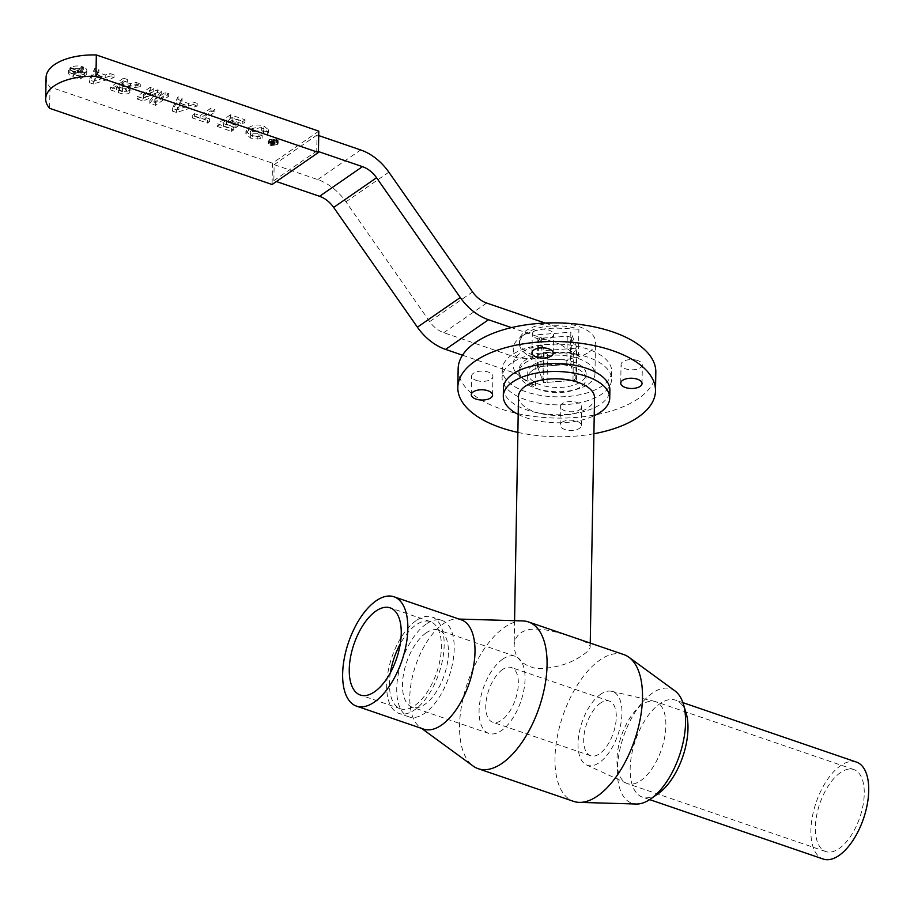 <?xml version="1.0" encoding="UTF-8"?>
<svg xmlns="http://www.w3.org/2000/svg" width="914" height="914" viewBox="0 0 914 914"><rect width="100%" height="100%" fill="white"/><g stroke="black" fill="none" stroke-linecap="round" stroke-linejoin="round"><path stroke-width="0.69" stroke-dasharray="4.57 3.43" d="M637.709 360.55A10.648 5.13 -179 0 0 626.776 360.093A10.648 5.13 -179 0 0 621.063 364.515A10.648 5.13 -179 0 0 631.62 369.827A10.648 5.13 -179 0 0 642.348 364.892A10.648 5.13 -179 0 0 637.709 360.55M561.927 422.302A10.648 5.13 1 0 1 573.901 420.463A10.648 5.13 1 0 1 581.361 425.501A10.648 5.13 1 0 1 579.51 428.323A10.648 5.13 1 0 1 567.537 430.163A10.648 5.13 1 0 1 560.076 425.124A10.648 5.13 1 0 1 561.927 422.302M579.83 409.666A10.648 5.13 -179 0 0 581.692 406.844A10.648 5.13 -179 0 0 571.136 401.532A10.648 5.13 -179 0 0 560.396 406.467A10.648 5.13 -179 0 0 567.857 411.506A10.648 5.13 -179 0 0 579.83 409.666M476.251 380.395A10.648 5.13 -179 0 0 487.185 380.852A10.648 5.13 -179 0 0 492.909 376.431A10.648 5.13 -179 0 0 482.352 371.118A10.648 5.13 -179 0 0 471.613 376.065A10.648 5.13 -179 0 0 476.251 380.395M534.13 331.291A10.648 5.13 -179 0 0 532.279 334.113A10.648 5.13 -179 0 0 542.836 339.425A10.648 5.13 -179 0 0 553.564 334.478A10.648 5.13 -179 0 0 546.104 329.451A10.648 5.13 -179 0 0 534.13 331.291M623.874 654.607A77.564 37.874 -71.1 0 0 599.927 660.022A77.564 37.874 -71.1 0 0 557.186 737.381A77.564 37.874 -71.1 0 0 573.604 801.372M583.6 654.435C587.885 651.511 590.067 649.009 590.17 646.929C589.987 643.993 584.434 640.874 573.512 637.572C556.695 631.677 532.256 624.456 520.82 632.934C516.547 635.984 514.319 640.211 514.159 645.604C514.571 657.772 522.237 665.461 537.158 668.694C555.815 668.26 571.296 663.507 583.6 654.435M522.785 620.914A77.564 37.874 -71.1 0 0 504.505 627.335A77.564 37.874 -71.1 0 0 462.907 699.119A77.564 37.874 -71.1 0 0 473.098 766.023M511.783 354.998A54.749 26.369 -179 0 0 502.243 369.519A54.749 26.369 -179 0 0 556.523 396.836A54.749 26.369 -179 0 0 611.729 371.427A54.749 26.369 -179 0 0 573.364 345.538A54.749 26.369 -179 0 0 511.783 354.998M511.646 362.995A54.749 26.369 -179 0 0 502.094 377.516A54.749 26.369 -179 0 0 556.386 404.833A54.749 26.369 -179 0 0 611.58 379.424A54.749 26.369 -179 0 0 573.227 353.535A54.749 26.369 -179 0 0 511.646 362.995M458.143 368.753A98.861 47.608 -179 0 0 556.146 418.075A98.861 47.608 -179 0 0 655.818 372.204M517.872 432.402A98.861 47.608 -179 0 0 593.906 433.739M503.431 388.21A53.229 25.638 -179 0 0 556.215 414.762A53.229 25.638 -179 0 0 609.878 390.061M518.192 414.408A53.229 25.638 -179 0 0 594.214 415.733M518.501 396.47A38.022 18.314 -179 0 0 556.192 415.436A38.022 18.314 -179 0 0 594.534 397.796M532.828 365.154A29.202 14.064 -179 0 0 527.732 372.901A29.202 14.064 -179 0 0 556.683 387.467A29.202 14.064 -179 0 0 586.125 373.917A29.202 14.064 -179 0 0 565.663 360.105A29.202 14.064 -179 0 0 532.828 365.154M538.06 368.411A21.296 10.248 1 0 1 540.894 366.445L566.783 364.446A21.296 10.248 1 0 1 570.93 365.874L575.809 378.407A21.296 10.248 1 0 1 572.964 380.373L547.086 382.372A21.296 10.248 1 0 1 542.927 380.944L538.06 368.411L538.552 340.157L543.419 352.69A21.296 10.248 -179 0 0 547.577 354.118L573.455 352.118A21.296 10.248 -179 0 0 576.3 350.153L571.433 337.62A21.296 10.248 -179 0 0 567.274 336.192L541.385 338.191A21.296 10.248 -179 0 0 538.552 340.157M532.736 370.216A29.202 14.064 -179 0 0 527.641 377.962A29.202 14.064 -179 0 0 556.592 392.529A29.202 14.064 -179 0 0 586.034 378.979A29.202 14.064 -179 0 0 565.583 365.166A29.202 14.064 -179 0 0 532.736 370.216M572.964 380.373L573.455 352.118M575.809 378.407L576.3 350.153M547.086 382.372L547.577 354.118M542.927 380.944L543.419 352.69M540.894 366.445L541.385 338.191M570.93 365.874L571.433 337.62M566.783 364.446L567.274 336.192M390.404 672.715A46.066 22.496 -71.1 0 0 389.433 683.181A46.066 22.496 -71.1 0 0 400.492 708.784A46.066 22.496 -71.1 0 0 427.101 692.252A46.066 22.496 -71.1 0 0 441.405 647.238A46.066 22.496 -71.1 0 0 430.345 621.623A46.066 22.496 -71.1 0 0 400.263 643.936M426.244 623.999A50.944 24.884 -71.1 0 0 398.173 674.818A50.944 24.884 -71.1 0 0 408.958 716.85A50.944 24.884 -71.1 0 0 449.003 676.703A50.944 24.884 -71.1 0 0 441.976 620.446A50.944 24.884 -71.1 0 0 426.244 623.999M426.095 632.934A40.764 19.902 -71.1 0 0 403.634 673.584A40.764 19.902 -71.1 0 0 412.26 707.208A40.764 19.902 -71.1 0 0 444.295 675.092A40.764 19.902 -71.1 0 0 438.674 630.089A40.764 19.902 -71.1 0 0 426.095 632.934M856.418 762.07A51.253 25.032 -71.1 0 0 840.594 765.646A51.253 25.032 -71.1 0 0 812.352 816.762A51.253 25.032 -71.1 0 0 823.206 859.046M840.48 772.581A43.346 21.171 -71.1 0 0 816.59 815.802A43.346 21.171 -71.1 0 0 825.765 851.562A43.346 21.171 -71.1 0 0 859.834 817.413A43.346 21.171 -71.1 0 0 853.859 769.554A43.346 21.171 -71.1 0 0 840.48 772.581M600.441 703.095A28.894 14.11 -71.1 0 0 584.514 731.92A28.894 14.11 -71.1 0 0 590.627 755.764A28.894 14.11 -71.1 0 0 613.34 732.994A28.894 14.11 -71.1 0 0 609.364 701.084A28.894 14.11 -71.1 0 0 600.441 703.095M502.506 669.562A28.894 14.11 -71.1 0 0 486.579 698.376A28.894 14.11 -71.1 0 0 492.692 722.22A28.894 14.11 -71.1 0 0 515.405 699.45A28.894 14.11 -71.1 0 0 511.417 667.54A28.894 14.11 -71.1 0 0 502.506 669.562M675.023 690.95A60.45 29.522 -71.1 0 0 652.402 693.086A60.45 29.522 -71.1 0 0 618.378 757.672A60.45 29.522 -71.1 0 0 636.293 804.023M686.083 713A51.253 25.032 -71.1 0 0 675.674 700.17A51.253 25.032 -71.1 0 0 659.851 703.746A51.253 25.032 -71.1 0 0 631.608 754.861A51.253 25.032 -71.1 0 0 642.462 797.145A51.253 25.032 -71.1 0 0 658.548 793.375M461.124 619.772A57.788 28.22 -71.1 0 0 456.909 619.018A57.788 28.22 -71.1 0 0 443.279 623.805A57.788 28.22 -71.1 0 0 412.294 677.285A57.788 28.22 -71.1 0 0 419.88 727.133A57.788 28.22 -71.1 0 0 423.673 729.121M416.201 620.56A50.944 24.884 -71.1 0 0 388.13 671.379A50.944 24.884 -71.1 0 0 398.915 713.411A50.944 24.884 -71.1 0 0 438.96 673.264A50.944 24.884 -71.1 0 0 431.934 617.007A50.944 24.884 -71.1 0 0 416.201 620.56M502.677 659.165A40.764 19.902 -71.1 0 0 480.227 699.816A40.764 19.902 -71.1 0 0 488.853 733.439A40.764 19.902 -71.1 0 0 520.889 701.324A40.764 19.902 -71.1 0 0 515.268 656.321A40.764 19.902 -71.1 0 0 502.677 659.165M600.589 694.286A38.959 19.023 -71.1 0 0 579.305 732.228A38.959 19.023 -71.1 0 0 586.502 764.927A38.959 19.023 -71.1 0 0 617.99 734.582A38.959 19.023 -71.1 0 0 611.717 691.315A38.959 19.023 -71.1 0 0 600.589 694.286M642.096 704.625A43.346 21.171 -71.1 0 0 618.401 746.852A43.346 21.171 -71.1 0 0 626.421 783.229A43.346 21.171 -71.1 0 0 627.381 783.618A43.346 21.171 -71.1 0 0 661.45 749.469A43.346 21.171 -71.1 0 0 655.475 701.609A43.346 21.171 -71.1 0 0 654.481 701.324A43.346 21.171 -71.1 0 0 642.096 704.625M578.425 355.912L560.065 344.258A44.101 21.239 -179 0 0 517.175 373.929L522.374 378.225L535.535 385.571A38.022 18.314 1 0 1 525.036 380.247A38.022 18.314 1 0 1 518.958 370.079A38.022 18.314 1 0 1 539.374 354.278A38.022 18.314 1 0 1 578.425 355.912L578.893 329.257A38.022 18.314 -179 0 0 525.858 333.473A38.022 18.314 -179 0 0 519.426 343.424A38.022 18.314 -179 0 0 535.992 358.916L517.45 357.934A44.101 21.239 1 0 1 520.706 337.106A44.101 21.239 1 0 1 560.339 328.263L578.893 329.257M560.065 344.258L511.452 327.612M462.507 355.203L517.175 373.929M517.45 357.934L443.781 332.696A24.335 17.709 -124.7 0 1 429.683 321.591L345.949 201.823A48.671 35.418 55.3 0 0 317.764 179.601L274.131 164.657L273.857 180.652L276.405 181.532M545.11 323.053L560.339 328.263M318.438 151.564L316.747 150.993L317.032 134.998L318.712 135.58M588.879 352.176A38.022 18.314 -179 0 0 595.505 342.087A38.022 18.314 -179 0 0 557.814 323.122A38.022 18.314 -179 0 0 519.472 340.762A38.022 18.314 -179 0 0 546.115 358.745A38.022 18.314 -179 0 0 588.879 352.176M588.319 384.154A38.022 18.314 -179 0 0 594.945 374.077A38.022 18.314 -179 0 0 557.254 355.1A38.022 18.314 -179 0 0 518.912 372.741A38.022 18.314 -179 0 0 545.555 390.724A38.022 18.314 -179 0 0 588.319 384.154M570.279 364.183L576.46 380.098L543.59 382.635L537.398 366.72L570.279 364.183L570.839 332.193L537.958 334.73L544.138 350.656L577.02 348.108L570.839 332.193M537.398 366.72L537.958 334.73M576.46 380.098L577.02 348.108M270.59 142.71L276.622 142.036L277.536 140.71L275.891 139.054L269.858 139.728L268.945 141.053L270.59 142.71M276.576 144.709L270.544 145.372L268.899 143.715L269.813 142.39L275.845 141.716L277.49 143.372L276.576 144.709M277.148 142.218L278.187 140.699L276.279 138.779L269.333 139.545L268.282 141.064L270.201 142.984L277.148 142.218M277.102 144.88L278.142 143.361L276.234 141.442L269.287 142.207L268.236 143.727L270.156 145.646L277.102 144.88M263.152 130.953L267.711 131.673L268.442 129.811L263.986 126.029C258.388 124.281 253.269 124.807 248.631 127.629L245.912 131.239L250.71 135.455L257.828 136.426L262.181 135.443L258.993 133.695L252.767 133.832L250.322 131.65L252.413 129.137L261.69 127.572L263.815 129.537L263.106 133.615L267.665 134.347L267.711 131.673M267.665 134.347L268.396 132.473L263.94 128.703C258.342 126.943 253.212 127.48 248.585 130.302L245.866 133.901L250.665 138.117L257.782 139.099L262.135 138.105L258.948 136.357L252.721 136.494L250.276 134.312L252.367 131.799L261.644 130.245L263.769 132.199L263.106 133.615M258.948 136.357L258.993 133.695M262.135 138.105L262.181 135.443M230.477 114.776L217.395 123.824L231.585 128.68L233.801 127.149L223.473 123.619L226.375 121.608L235.983 124.898L238.2 123.367L228.591 120.077L232.122 117.632L242.816 121.299L245.032 119.768L230.477 114.776L230.431 117.449L217.349 126.486L217.395 123.824M217.349 126.486L231.539 131.342L233.756 129.822L223.427 126.281L226.329 124.27L235.938 127.572L238.154 126.041L228.546 122.75L232.076 120.294L242.77 123.961L244.986 122.43L230.431 117.449M244.986 122.43L245.032 119.768M242.77 123.961L242.816 121.299M232.076 120.294L232.122 117.632M228.546 122.75L228.591 120.077M238.154 126.041L238.2 123.367M235.938 127.572L235.983 124.898M226.329 124.27L226.375 121.608M223.427 126.281L223.473 123.619M233.756 129.822L233.801 127.149M231.539 131.342L231.585 128.68M211.02 108.115L200.155 115.632L194.476 113.679L192.271 115.21L207.467 120.42L209.683 118.889L204.016 116.946L214.881 109.44L211.02 108.115L210.974 110.777L200.109 118.294L200.155 115.632M200.109 118.294L194.431 116.352L192.226 117.883L207.421 123.082L209.626 121.551L203.971 119.62L214.836 112.102L210.974 110.777M214.836 112.102L214.881 109.44M203.971 119.62L204.016 116.946M209.626 121.551L209.683 118.889M207.421 123.082L207.467 120.42M192.226 117.883L192.271 115.21M194.431 116.352L194.476 113.679M122.396 91.64L116.512 89.663L119.825 87.367L122.682 88.35C126.703 89.663 127.8 90.623 125.949 91.217L122.396 91.64L122.442 88.966L125.995 88.544L126.578 87.744L125.949 91.217L125.995 88.544C127.846 87.961 126.749 87.001 122.727 85.676L119.871 84.705L116.558 86.99L122.442 88.966M119.825 87.367L119.871 84.705M116.512 89.663L116.558 86.99M123.55 78.158L110.48 87.196L118.614 89.983C123.79 91.823 127.514 91.834 129.811 90.029L131.022 88.315L128.394 85.79L140.779 84.054L136.152 82.477L130.519 83.494C126.52 84.408 123.927 84.419 122.739 83.528L121.95 83.254L127.412 79.484L123.55 78.158L123.504 80.82L110.434 89.869L110.48 87.196M110.434 89.869L118.569 92.657C123.744 94.485 127.469 94.496 129.765 92.691L130.976 90.977L128.348 88.452L140.733 86.727L136.106 85.139L130.474 86.156C126.475 87.07 123.881 87.081 122.693 86.19L121.905 85.927L127.366 82.146L123.504 80.82M127.366 82.146L127.412 79.484M121.905 85.927L121.95 83.254M136.106 85.139L136.152 82.477M140.733 86.727L140.779 84.054M128.348 88.452L128.394 85.79M84.876 73.177A9.129 4.399 -179 0 0 73.109 74.08L80.101 76.479L84.876 73.177L84.831 75.839A9.129 4.399 -179 0 0 73.051 76.753L73.109 74.08M73.051 76.753L80.055 79.141L84.831 75.839M80.055 79.141L80.101 76.479M82.351 66.631L77.564 69.944L70.549 67.545A9.129 4.399 1 0 1 82.351 66.631L82.306 69.293A9.129 4.399 -179 0 0 70.504 70.207L77.507 72.606L82.306 69.293M77.507 72.606L77.564 69.944M70.504 70.207L70.549 67.545M72.08 73.737L76.867 70.424L69.864 68.013A9.129 4.399 -179 0 0 68.596 70.195A9.129 4.399 -179 0 0 72.08 73.737L72.035 76.399L76.822 73.086L76.867 70.424M76.822 73.086L69.807 70.686A9.129 4.399 -179 0 0 68.55 72.857A9.129 4.399 -179 0 0 72.035 76.399M69.807 70.686L69.864 68.013M85.573 72.686L78.558 70.287L83.357 66.973A9.129 4.399 1 0 1 86.841 70.515A9.129 4.399 1 0 1 85.573 72.686L85.528 75.359A9.129 4.399 -179 0 0 86.796 73.177A9.129 4.399 -179 0 0 83.311 69.635L78.513 72.96L85.528 75.359M78.513 72.96L78.558 70.287M83.311 69.635L83.357 66.973M94.245 81.163L96.484 76.925L101.728 78.718L94.245 81.163L94.291 78.501L101.774 76.056L96.53 74.263L94.291 78.501M101.728 78.718L101.774 76.056M96.484 76.925L96.53 74.263M114.056 74.902L109.851 73.463L105.224 74.948L97.581 72.332L98.963 69.738L94.862 68.333L89.229 79.918L93.342 81.335L114.056 74.902L114.01 77.576L109.806 76.136L109.851 73.463M109.806 76.136L105.179 77.621L97.535 75.005L98.918 72.4L94.816 70.995L89.184 82.591L93.297 83.997L114.01 77.576M93.297 83.997L93.342 81.335M89.184 82.591L89.229 79.918M94.816 70.995L94.862 68.333M98.918 72.4L98.963 69.738M97.535 75.005L97.581 72.332M105.179 77.621L105.224 74.948M150.239 87.298L137.169 96.347L142.961 98.324L155.334 93.342L149.816 100.677L155.62 102.665L168.69 93.616L165.114 92.394L154.82 99.512L161.321 91.092L157.596 89.823L143.532 95.65L153.815 88.521L150.239 87.298L150.193 89.96L137.123 99.009L137.169 96.347M137.123 99.009L142.915 100.986L155.289 96.004L149.77 103.339L155.574 105.327L168.644 96.29L165.068 95.056L154.774 102.185L161.275 93.765L157.539 92.485L143.487 98.312L153.769 91.194L150.193 89.96M153.769 91.194L153.815 88.521M143.487 98.312L143.532 95.65M157.539 92.485L157.596 89.823M161.275 93.765L161.321 91.092M154.774 102.185L154.82 99.512M165.068 95.056L165.114 92.394M168.644 96.29L168.69 93.616M155.574 105.327L155.62 102.665M149.77 103.339L149.816 100.677M155.289 96.004L155.334 93.342M142.915 100.986L142.961 98.324M177.407 109.646L179.647 105.418L184.891 107.201L177.407 109.646L177.453 106.984L184.936 104.539L179.692 102.745L177.453 106.984M184.891 107.201L184.936 104.539M179.647 105.418L179.692 102.745M197.218 103.385L193.014 101.957L188.387 103.431L180.744 100.814L182.126 98.221L178.024 96.815L172.392 108.4L176.505 109.817L197.218 103.385L197.173 106.058L192.968 104.619L193.014 101.957M192.968 104.619L188.341 106.104L180.698 103.488L182.08 100.883L177.979 99.477L172.346 111.074L176.459 112.479L197.173 106.058M176.459 112.479L176.505 109.817M172.346 111.074L172.392 108.4M177.979 99.477L178.024 96.815M182.08 100.883L182.126 98.221M180.698 103.488L180.744 100.814M188.341 106.104L188.387 103.431M272.623 141.841L273.492 141.27L272.486 140.767L271.401 141.521L272.623 141.841L272.578 144.515L271.869 144.366L271.401 141.521M271.355 144.184L272.441 143.441L273.446 143.932L272.578 144.515M272.441 143.441L272.486 140.767M273.446 143.932L273.492 141.27L273.446 143.932M277.033 140.585L272.932 140.47L274.177 139.602L273.423 139.351L270.213 141.567L271.469 142.001L272.806 142.287L274.04 141.967L274.063 141.019L277.033 140.585L276.988 143.247L275.948 142.892L276.005 140.23M275.948 142.892L273.435 143.327L272.875 143.132L274.131 142.264L273.377 142.013L270.167 144.241L273.994 144.641L274.063 141.019L274.017 143.681L276.988 143.247M273.994 144.641L274.017 143.681L273.994 144.641M270.167 144.241L270.213 141.567M273.377 142.013L273.423 139.351M274.131 142.264L274.177 139.602M272.875 143.132L272.932 140.47M273.435 143.327L273.48 140.653M318.792 131.148L272.463 163.183L272.098 184.502M46.077 77.507A48.671 23.433 -179 0 0 50.007 86.99L272.463 163.183M317.032 134.998L274.131 164.657M273.857 180.652L316.747 150.993M50.007 86.99L49.63 108.309M543.59 382.635L544.138 350.656M486.671 303.037L443.781 332.696M429.683 321.591L472.572 291.92M535.535 385.571L535.992 358.916M261.644 130.245L261.69 127.572M252.367 131.799L252.413 129.137M252.721 136.494L252.767 133.832M257.782 139.099L257.828 136.426M250.665 138.117L250.71 135.455M248.585 130.302L248.631 127.629M263.94 128.703L263.986 126.029M122.682 88.35L122.727 85.676M119.528 90.692L119.574 88.03M122.693 86.19L122.739 83.528M130.474 86.156L130.519 83.494M135.843 87.687L135.889 85.025M129.765 92.691L129.811 90.029M118.569 92.657L118.614 89.983M271.869 144.366L271.915 141.704M272.875 143.589L272.92 140.927M272.76 144.96L272.806 142.287M271.424 144.663L271.469 142.001M317.764 179.601L360.653 149.942M388.85 172.163L345.949 201.823M642.028 383.549L642.348 364.892M620.732 383.183L621.063 364.515M581.361 425.501L581.692 406.844M560.076 425.124L560.396 406.467M492.577 395.088L492.909 376.431M471.293 394.722L471.613 376.065M553.244 353.135L553.564 334.478M531.948 352.77L532.279 334.113M502.243 369.519L502.094 377.516M611.729 371.427L611.58 379.424M527.732 372.901L527.641 377.962M586.125 373.917L586.034 378.979M430.345 621.623L390.175 607.856M400.492 708.784L360.322 695.028M514.582 620.686L514.148 645.604M590.25 643.102L590.181 646.929M609.364 701.084L511.417 667.54M590.627 755.764L492.692 722.22M419.88 727.133L421.662 728.435M456.909 619.018L459.114 619.075M441.976 620.446L431.934 617.007M408.958 716.85L398.915 713.411M515.268 656.321L438.674 630.089M488.853 733.439L412.26 707.208M586.502 764.927L626.421 783.229M611.717 691.315L654.481 701.324M853.859 769.554L655.475 701.609M825.765 851.562L627.381 783.618M682.884 702.638L675.674 700.17M649.671 799.613L642.462 797.145M525.036 380.247L522.374 378.225M525.858 333.473L520.706 337.106M594.945 374.077L595.505 342.087M518.912 372.741L518.958 370.079M519.426 343.424L519.472 340.762M268.945 141.053L268.899 143.715M277.536 140.71L277.49 143.372M278.187 140.699L278.142 143.361M268.282 141.064L268.236 143.727M263.815 129.537L263.769 132.199M250.322 131.65L250.276 134.312M245.912 131.239L245.866 133.901M268.442 129.811L268.396 132.473M131.022 88.315L130.976 90.977M68.596 70.195L68.55 72.857M86.796 73.177L86.841 70.515M273.503 141.339L273.457 144.012M274.36 141.521L274.314 144.195"/><path stroke-width="1.37" d="M625.37 387.513A10.648 5.13 1 0 1 620.732 383.183A10.648 5.13 1 0 1 626.444 378.75A10.648 5.13 1 0 1 637.389 379.207A10.648 5.13 1 0 1 642.028 383.549A10.648 5.13 1 0 1 636.304 387.97A10.648 5.13 1 0 1 625.37 387.513M487.939 390.758A10.648 5.13 1 0 1 492.577 395.088A10.648 5.13 1 0 1 486.865 399.521A10.648 5.13 1 0 1 475.931 399.064A10.648 5.13 1 0 1 471.293 394.722A10.648 5.13 1 0 1 477.005 390.301A10.648 5.13 1 0 1 487.939 390.758M551.382 355.969A10.648 5.13 1 0 1 539.409 357.808A10.648 5.13 1 0 1 531.948 352.77A10.648 5.13 1 0 1 533.81 349.948A10.648 5.13 1 0 1 545.784 348.108A10.648 5.13 1 0 1 553.244 353.135A10.648 5.13 1 0 1 551.382 355.969M421.662 728.435L473.098 766.023A77.564 37.874 -71.1 0 0 478.182 768.685L573.604 801.372A77.564 37.874 -71.1 0 0 579.259 802.378A77.564 37.874 -71.1 0 0 634.567 740.26A77.564 37.874 -71.1 0 0 628.958 657.28A77.564 37.874 -71.1 0 0 623.874 654.607L528.452 621.931A77.564 37.874 -71.1 0 0 522.785 620.914L459.114 619.075M478.182 768.685A77.564 37.874 -71.1 0 0 539.146 707.585A77.564 37.874 -71.1 0 0 528.452 621.931M593.906 433.739A98.861 47.608 -179 0 0 655.498 390.861L655.818 372.204A98.861 47.608 -179 0 0 586.559 325.441A98.861 47.608 -179 0 0 475.371 342.522A98.861 47.608 -179 0 0 458.143 368.753L457.811 387.41A98.861 47.608 -179 0 0 517.872 432.402M655.498 390.861A98.861 47.608 -179 0 0 586.24 344.098A98.861 47.608 -179 0 0 475.04 361.179A98.861 47.608 -179 0 0 457.811 387.41M594.214 415.733A53.229 25.638 -179 0 0 609.741 398.058L609.878 390.061A53.229 25.638 -179 0 0 572.587 364.892A53.229 25.638 -179 0 0 512.708 374.089A53.229 25.638 -179 0 0 503.431 388.21L503.294 396.196A53.229 25.638 -179 0 0 518.192 414.408M609.741 398.058A53.229 25.638 -179 0 0 572.438 372.878A53.229 25.638 -179 0 0 512.571 382.075A53.229 25.638 -179 0 0 503.294 396.196M590.25 643.102L594.534 397.796A38.022 18.314 -179 0 0 567.891 379.813A38.022 18.314 -179 0 0 525.127 386.382A38.022 18.314 -179 0 0 518.501 396.47L514.582 620.686M401.235 633.471A46.066 22.496 108.9 0 1 386.919 678.496A46.066 22.496 108.9 0 1 360.322 695.028A46.066 22.496 108.9 0 1 353.958 644.153A46.066 22.496 108.9 0 1 390.175 607.856A46.066 22.496 108.9 0 1 401.235 633.471M400.263 643.936A46.066 22.496 -71.1 0 0 390.404 672.715M649.671 799.613L823.206 859.046A51.253 25.032 -71.1 0 0 863.49 818.67A51.253 25.032 -71.1 0 0 856.418 762.07L682.884 702.638M579.259 802.378L636.293 804.023A60.45 29.522 -71.1 0 0 650.871 798.802A60.45 29.522 -71.1 0 0 683.329 704.009A60.45 29.522 -71.1 0 0 675.023 690.95L628.958 657.28M650.871 798.802L658.548 793.375A51.253 25.032 -71.1 0 0 686.083 713L683.329 704.009M356.517 706.122L423.673 729.121A57.788 28.22 -71.1 0 0 469.099 683.592A57.788 28.22 -71.1 0 0 461.124 619.772L393.968 596.773A57.788 28.22 -71.1 0 0 376.122 600.806A57.788 28.22 -71.1 0 0 344.281 658.446A57.788 28.22 -71.1 0 0 356.517 706.122A57.788 28.22 -71.1 0 0 401.943 660.594A57.788 28.22 -71.1 0 0 393.968 596.773M511.452 327.612L488.476 319.74A48.671 35.418 -124.7 0 1 460.279 297.518L376.557 177.75A24.335 17.709 55.3 0 0 362.458 166.645L318.438 151.564M276.405 181.532L319.557 196.304A24.335 17.709 -124.7 0 1 333.656 207.421L417.39 327.178A48.671 35.418 55.3 0 0 445.575 349.399L462.507 355.203M318.712 135.58L360.653 149.942A48.671 35.418 -124.7 0 1 388.85 172.163L472.572 291.92A24.335 17.709 55.3 0 0 486.671 303.037L545.11 323.053M96.324 54.954A48.671 23.433 -179 0 0 46.077 77.507L45.7 98.838A48.671 23.433 1 0 1 95.959 76.273L96.324 54.954L318.792 131.148L318.415 152.467L95.959 76.273M318.415 152.467L272.098 184.502L49.63 108.309A48.671 23.433 1 0 1 45.7 98.838M445.575 349.399L488.476 319.74M460.279 297.518L417.39 327.178M333.656 207.421L376.557 177.75M362.458 166.645L319.557 196.304"/></g></svg>
